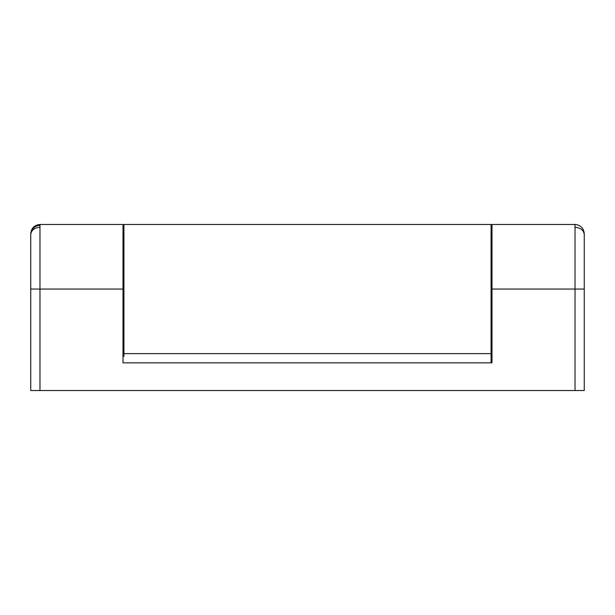 <?xml version="1.0" encoding="UTF-8"?>
<svg xmlns="http://www.w3.org/2000/svg" width="615" height="615" viewBox="0 0 615 615"><rect width="100%" height="100%" fill="white"/><g stroke="black" fill="none" stroke-linecap="round" stroke-linejoin="round"><path stroke-width="0.92" d="M584.25 390.525L30.75 390.525L575.025 390.525L575.025 224.475L575.025 289.05L492 289.05L575.025 289.05L575.025 390.525L584.25 390.525L584.25 289.05L584.25 390.525M584.25 233.7L584.25 289.05L584.25 233.7C583.689 228.111 580.614 225.036 575.025 224.475L492 224.475L492 362.85L123 362.85L123 289.05L39.975 289.05L39.975 390.525L39.975 289.05L123 289.05L123 224.475L123 289.05L123.922 289.05L123.922 224.475L123.922 353.625L491.077 353.625L491.077 362.85L491.077 356.323M30.75 233.7L30.75 289.05L30.75 233.7C31.311 228.111 34.386 225.036 39.975 224.475L39.975 289.05L30.75 289.05L30.75 390.525L30.75 289.05L39.975 289.05L39.975 224.475L123 224.475M492 224.475L492 362.85L123 362.85L123 289.05L123.922 289.05L123.922 353.625L491.077 353.625L491.077 224.475L123.922 224.475L491.077 224.475L491.077 289.05L492 289.05L491.077 289.05L491.077 353.625M584.25 289.05L575.025 289.05L584.25 289.05M575.025 227.312C580.591 227.765 583.666 230.148 584.25 234.469M492 234.469L491.077 234.469L492 234.469M123.922 234.469L123 234.469L123.922 234.469M123.922 356.323L123.922 353.625M39.975 227.312C34.409 227.765 31.334 230.148 30.75 234.469A9.225 9.033 180 0 1 39.975 225.428M492 225.244L491.077 225.244M123 225.244L123.922 225.244M492 325.95L491.077 325.95M123.922 325.95L123 325.95M492 252.15L491.077 252.15M123.922 252.15L123 252.15"/></g></svg>
